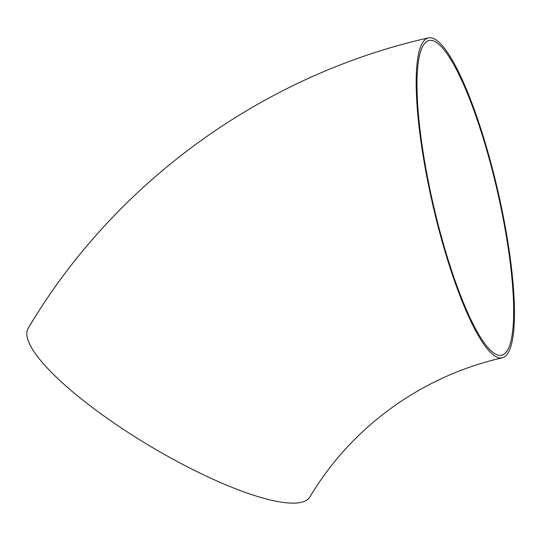 <?xml version="1.0" encoding="UTF-8"?>
<svg xmlns="http://www.w3.org/2000/svg" width="541" height="541" viewBox="0 0 541 541"><rect width="100%" height="100%" fill="white"/><g stroke="black" fill="none" stroke-linecap="round" stroke-linejoin="round"><path stroke-width="0.81" d="M502.122 357.865C421.52 376.144 351.393 427.147 309.952 496.915A164.18 38.506 -149.1 0 1 149.302 445.635A164.18 38.506 -149.1 0 1 28.2 328.279C114.658 182.378 262.439 75.3 428.499 37.856A164.18 33.265 -103 0 1 492.594 169.38A164.18 33.265 -103 0 1 502.122 357.865A164.18 33.265 -103 0 1 432.895 205.316A164.18 33.265 -103 0 1 428.499 37.856M492.148 169.847A161.489 32.717 -103 0 1 501.521 355.241A161.489 32.717 -103 0 1 435.884 215.575A161.489 32.717 -103 0 1 425.212 42.82A161.489 32.717 -103 0 1 429.101 40.48A161.489 32.717 -103 0 1 492.148 169.847"/></g></svg>
